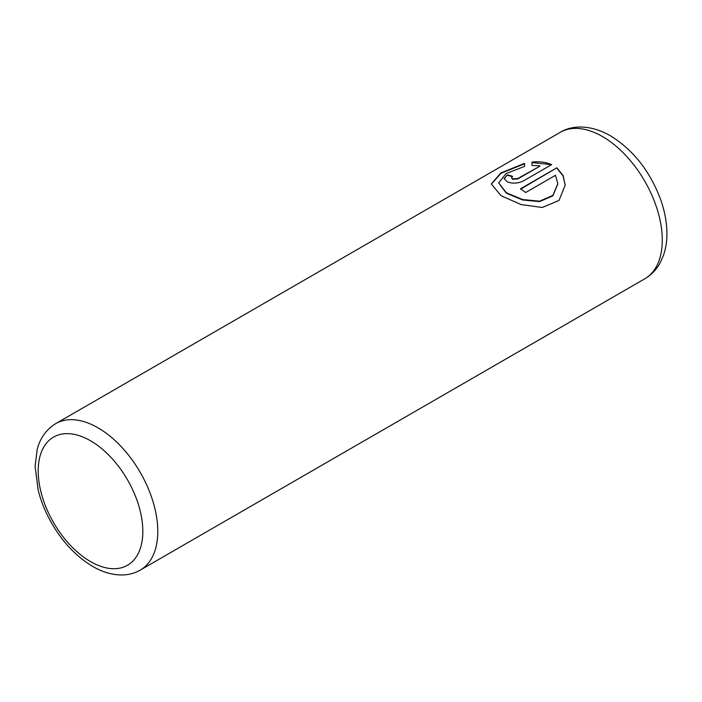 <?xml version="1.0" encoding="UTF-8"?>
<svg xmlns="http://www.w3.org/2000/svg" width="702" height="702" viewBox="0 0 702 702"><rect width="100%" height="100%" fill="white"/><g stroke="black" fill="none" stroke-linecap="round" stroke-linejoin="round"><path stroke-width="1.05" d="M491.347 184.17L501.017 173.271L524.587 163.803M498.727 182.959L505.949 192.717L507.388 193.629L522.56 199.965L539.522 201.623L552.869 195.84L557.827 183.924M507.388 193.199L505.949 192.287L498.727 182.836L506.098 173.561L524.587 166.4L524.587 163.373L500.859 172.938L491.339 183.959L500.71 195.305L502.158 196.218L521.165 204.572L542.277 207.485L559.029 200.421L565.215 185.074L563.101 175.597L556.879 167.778L520.445 188.812A84.556 48.824 60 0 1 525.666 192.515L555.484 175.298L557.827 183.713L552.886 195.384L539.531 201.193L522.551 199.535L507.388 193.199M520.787 189.049L556.879 167.778M556.879 168.217L563.022 175.851L565.207 185.135M511.53 177.729L512.609 179.308L517.83 178.922L539.812 166.225L517.83 178.492L512.609 178.878L511.53 177.729L512.609 176.386A84.556 48.824 -120 0 0 507.388 174.842L504.141 178.65L507.388 181.897C512.574 183.74 517.795 183.485 523.051 181.125L551.649 164.619C545.84 162.109 539.285 161.276 531.976 162.118L531.976 165.435L539.812 165.795M531.976 162.548L550.535 164.575M504.15 178.861L507.388 174.842M507.388 175.281A84.556 48.824 60 0 1 512.179 176.676M97.99 427.816A84.556 48.824 60 0 1 153.229 502.334A84.556 48.824 60 0 1 140.268 570.094C134.591 573.315 128.387 574.947 121.639 574.973C112.022 574.912 102.369 572.06 92.699 566.426C76.492 556.756 62.82 542.356 51.685 523.236C45.533 512.495 41.023 501.465 38.171 490.145L35.1 466.339L37.162 449.622C38.979 442.181 43.577 431.116 55.712 423.631A84.556 48.824 60 0 1 97.99 427.816M90.514 561.591A73.991 42.717 -120 0 0 142.831 531.388A73.991 42.717 -120 0 0 90.514 440.768A73.991 42.717 -120 0 0 38.198 470.972A73.991 42.717 -120 0 0 90.514 561.591M644.761 278.826A84.556 48.824 -120 0 0 657.73 211.065A84.556 48.824 -120 0 0 602.483 136.548A84.556 48.824 -120 0 0 560.205 132.362C571.753 125.123 590.443 124.359 610.415 135.767C633.107 149.833 649.78 170.919 660.433 199.017C664.452 210.196 666.61 221.112 666.9 231.765C667.119 240.33 665.952 248.28 663.381 255.616L659.994 263.118C656.291 269.787 651.219 275.026 644.761 278.826L140.268 570.094M55.712 423.631L560.205 132.362"/></g></svg>
